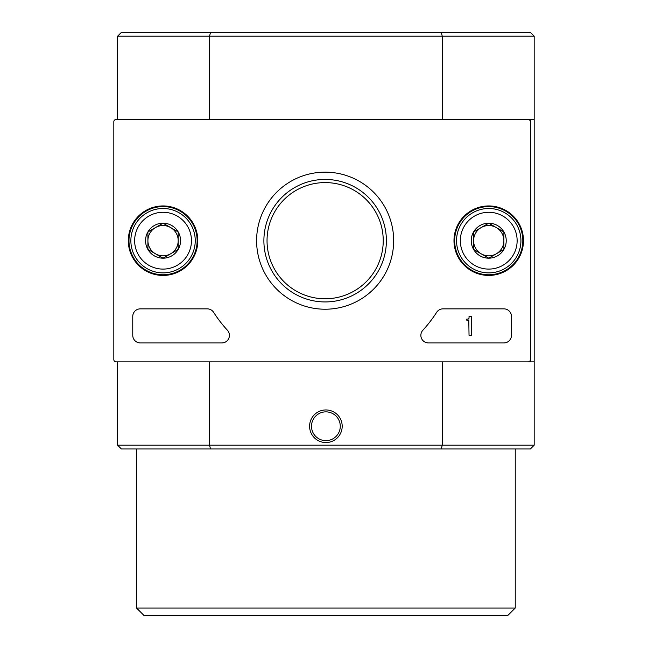 <?xml version="1.0" encoding="UTF-8"?>
<svg xmlns="http://www.w3.org/2000/svg" width="648" height="648" viewBox="0 0 648 648"><rect width="100%" height="100%" fill="white"/><g stroke="black" fill="none" stroke-linecap="round" stroke-linejoin="round"><path stroke-width="0.97" d="M530.396 119.499L530.396 361.868L534.179 361.868L534.179 119.499L442.252 119.499L442.252 36.191L209.539 36.191L209.539 119.499M530.396 361.868L442.252 361.868L442.252 445.184L534.179 445.184L530.396 448.975L441.256 448.975L442.252 445.184L209.539 445.184L209.539 361.868M309.598 426.246A16.297 16.297 0 0 1 334.044 412.136A16.297 16.297 0 0 1 334.044 440.365A16.297 16.297 0 0 1 309.598 426.246M534.179 119.499L534.179 36.191L530.396 32.4L121.395 32.4L117.604 36.191L117.604 119.499L116.089 119.499A2.276 2.276 0 0 0 113.821 121.775L113.821 359.6A2.276 2.276 0 0 0 116.089 361.868L117.604 361.868L117.604 445.184L209.539 445.184L210.527 448.975L441.256 448.975M117.604 445.184L121.395 448.975L210.527 448.975M534.179 445.184L534.179 361.868M210.527 32.4L209.539 36.191L117.604 36.191M534.179 36.191L442.252 36.191L441.256 32.4M515.241 448.975L515.241 608.027L136.542 608.027L136.542 448.975M515.241 608.027L507.668 615.6L144.115 615.6L136.542 608.027M311.502 426.246A14.394 14.394 0 0 1 333.088 413.789A14.394 14.394 0 0 1 333.088 438.712A14.394 14.394 0 0 1 311.502 426.246M113.821 176.305L113.821 305.062M113.821 342.938L113.821 359.6M140.333 308.853A7.574 7.574 0 0 0 132.759 316.426L132.759 335.364A7.574 7.574 0 0 0 140.333 342.938L221.843 342.938A7.574 7.574 0 0 0 227.424 330.245A132.548 132.548 0 0 1 213.621 312.328A7.574 7.574 0 0 0 207.255 308.853L140.333 308.853M116.089 361.868L528.12 361.868A2.276 2.276 0 0 0 530.396 359.6L530.396 121.775A2.276 2.276 0 0 0 528.12 119.499L116.089 119.499M393.668 240.683A68.534 68.534 0 0 1 290.871 300.04A68.534 68.534 0 0 1 290.871 181.335A68.534 68.534 0 0 1 393.668 240.683M488.738 205.943A34.741 34.741 0 0 1 518.821 258.058A34.741 34.741 0 0 1 458.646 258.058A34.741 34.741 0 0 1 488.738 205.943M163.053 205.943A34.741 34.741 0 0 1 193.144 258.058A34.741 34.741 0 0 1 132.962 258.058A34.741 34.741 0 0 1 163.053 205.943M422.852 330.245A7.574 7.574 0 0 0 428.433 342.938L503.885 342.938A7.574 7.574 0 0 0 511.458 335.364L511.458 316.426A7.574 7.574 0 0 0 503.885 308.853L443.021 308.853A7.574 7.574 0 0 0 436.647 312.328A132.548 132.548 0 0 1 422.852 330.245M386.386 240.683A61.244 61.244 0 0 1 294.516 293.73A61.244 61.244 0 0 1 294.516 187.645A61.244 61.244 0 0 1 386.386 240.683M383.235 240.683A58.101 58.101 0 0 1 296.087 291.001A58.101 58.101 0 0 1 296.087 190.366A58.101 58.101 0 0 1 383.235 240.683M488.738 206.599A34.085 34.085 0 0 1 518.254 257.726A34.085 34.085 0 0 1 459.221 257.726A34.085 34.085 0 0 1 488.738 206.599M163.053 206.599A34.085 34.085 0 0 1 192.569 257.726A34.085 34.085 0 0 1 133.537 257.726A34.085 34.085 0 0 1 163.053 206.599M467.905 319.075A1.134 1.134 0 0 0 469.039 317.941L469.039 316.426L471.315 316.426L471.315 335.364L469.039 335.364L468.788 320.023A0.761 0.761 0 0 1 468.285 320.209L466.771 320.209L466.771 319.075L467.905 319.075M178.2 249.431L163.053 258.179L147.906 249.431L147.906 231.944L163.053 223.196L178.2 231.944L178.2 249.431A17.488 17.488 0 0 1 147.906 249.431A17.488 17.488 0 0 1 163.053 223.196A17.488 17.488 0 0 1 178.2 249.431L178.2 231.944L163.053 223.196L147.906 231.944L147.906 249.431L155.48 253.805A15.147 15.147 0 0 1 155.48 227.57A15.147 15.147 0 0 1 178.2 240.683A15.147 15.147 0 0 1 170.627 253.805L178.2 249.431M163.053 212.285A28.399 28.399 0 0 1 187.653 254.891A28.399 28.399 0 0 1 138.453 254.891A28.399 28.399 0 0 1 163.053 212.285M163.053 208.494A32.189 32.189 0 0 1 190.925 256.778A32.189 32.189 0 0 1 135.173 256.778A32.189 32.189 0 0 1 163.053 208.494M170.627 253.805A15.147 15.147 0 0 1 155.48 253.805L163.053 258.179L170.627 253.805M503.885 249.431L488.738 258.179L473.591 249.431L473.591 231.944L488.738 223.196L503.885 231.944L503.885 249.431A17.488 17.488 0 0 1 473.591 249.431A17.488 17.488 0 0 1 488.738 223.196A17.488 17.488 0 0 1 503.885 249.431L503.885 231.944L488.738 223.196L473.591 231.944L473.591 249.431L481.164 253.805A15.147 15.147 0 0 1 481.164 227.57A15.147 15.147 0 0 1 503.885 240.683A15.147 15.147 0 0 1 496.311 253.805L503.885 249.431M488.738 212.285A28.399 28.399 0 0 1 513.329 254.891A28.399 28.399 0 0 1 464.138 254.891A28.399 28.399 0 0 1 488.738 212.285M488.738 208.494A32.189 32.189 0 0 1 516.61 256.778A32.189 32.189 0 0 1 460.858 256.778A32.189 32.189 0 0 1 488.738 208.494M496.311 253.805A15.147 15.147 0 0 1 481.164 253.805L488.738 258.179L496.311 253.805"/></g></svg>
